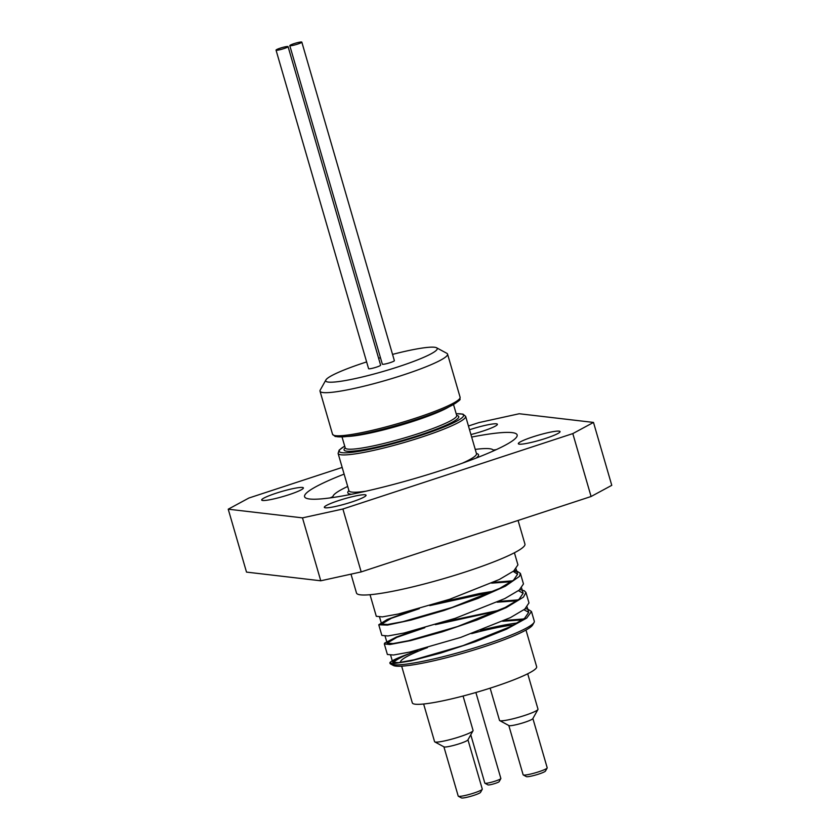 <?xml version="1.0" encoding="UTF-8"?>
<svg xmlns="http://www.w3.org/2000/svg" width="840" height="840" viewBox="0 0 840 840"><rect width="100%" height="100%" fill="white"/><g stroke="black" fill="none" stroke-linecap="round" stroke-linejoin="round"><path stroke-width="1.26" d="M458.356 796.247L461.433 797.905A10.028 1.208 -16.2 0 0 461.78 798A10.028 1.208 -16.2 0 0 472.028 795.932A10.028 1.208 -16.2 0 0 480.543 792.361L482.244 789.306A12.527 1.502 163.8 0 1 471.608 793.769A12.527 1.502 163.8 0 1 458.798 796.362A12.527 1.502 163.8 0 1 458.356 796.247A12.527 1.502 163.8 0 1 458.22 796.1L443.898 746.812M467.964 739.82L482.286 789.106A12.527 1.502 163.8 0 1 482.244 789.306M434.794 741.899L444.014 746.875A12.527 1.502 -16.2 0 0 444.444 746.991A12.527 1.502 -16.2 0 0 457.265 744.398A12.527 1.502 -16.2 0 0 467.901 739.935L473.015 730.79A20.044 2.405 163.8 0 1 455.994 737.929A20.044 2.405 163.8 0 1 435.488 742.077A20.044 2.405 163.8 0 1 434.794 741.899A20.044 2.405 163.8 0 1 434.574 741.657L423.633 704.004M523.278 774.952L526.355 776.611A10.028 1.208 -16.2 0 0 526.701 776.706A10.028 1.208 -16.2 0 0 536.949 774.638A10.028 1.208 -16.2 0 0 545.465 771.068L547.166 768.012A12.527 1.502 163.8 0 1 536.529 772.475A12.527 1.502 163.8 0 1 523.719 775.068A12.527 1.502 163.8 0 1 523.278 774.952A12.527 1.502 163.8 0 1 523.142 774.806L508.82 725.519M532.885 718.525L547.207 767.812A12.527 1.502 163.8 0 1 547.166 768.012M499.716 720.605L508.935 725.582A12.527 1.502 -16.2 0 0 509.376 725.697A12.527 1.502 -16.2 0 0 522.186 723.103A12.527 1.502 -16.2 0 0 532.822 718.641L537.936 709.496A20.044 2.405 163.8 0 1 520.916 716.635A20.044 2.405 163.8 0 1 500.419 720.783A20.044 2.405 163.8 0 1 499.716 720.605A20.044 2.405 163.8 0 1 499.495 720.363L490.14 688.159M513.776 570.958L514.038 571.851L516.705 570.98L520.401 573.395L519.488 576.356L505.47 586.142L478.055 598.385L443.835 610.533L411.002 620.067L387.419 625.097L378.767 624.771L387.177 619.521L410.592 611.016M419.339 608.643L391.335 618.282L381.591 624.057L387.461 624.519L402.938 621.663L452.015 607.467L499.685 588.389L513.587 580.125L517.587 574.214L513.23 571.368M514.447 570.413L516.705 570.98M512.663 580.828L493.322 582.361M376.288 616.287L382.421 616.885L398.548 613.956L449.642 599.288L499.265 579.526L513.744 570.98L517.923 564.879M439.152 602.721L479.346 593.565L493.941 591.139M519.823 589.617L524.234 590.72L525.945 592.462L523.457 597.125L506.279 607.603L476.847 620.046L442.229 631.848L410.707 640.584L389.834 644.532L384.321 643.933L384.636 643.115L396.469 637.025L416.157 630.074M518.207 599.886L498.876 601.419M378.808 624.939L381.854 635.418L387.965 635.953L404.082 633.024L455.175 618.345L504.798 598.595L519.288 590.048L523.467 583.937L520.401 573.395M444.654 621.789L499.485 610.197M525.346 608.685L527.783 609.105L531.489 611.52L526.722 618.072L506.562 629.16L475.419 641.676L440.748 653.037L410.865 660.891L392.91 663.736L389.886 662.655A75.18 9.03 163.8 0 1 389.886 662.655C391.209 660.891 397.226 658.046 407.946 654.119L408.576 654.003A72.251 8.684 163.8 0 1 417.806 650.129M523.74 618.954L504.409 620.487M384.321 643.933L387.387 654.486L393.508 655.011L409.626 652.092L460.719 637.413L510.332 617.663L524.822 609.105L528.969 602.879M531.51 611.615L534.303 621.222A75.18 9.03 163.8 0 1 534.072 622.429A75.18 9.03 163.8 0 1 464.625 650.874A75.18 9.03 163.8 0 1 390.747 664.073A75.18 9.03 163.8 0 1 389.918 663.17A75.18 9.03 163.8 0 1 389.886 663.044L389.918 663.17M480.512 630.357A72.251 8.684 163.8 0 1 517.43 622.976M408.576 654.003L396.491 659.096L392.679 662.183L398.538 662.655L414.015 659.799L463.092 645.603L510.752 626.525L524.674 618.25L528.675 612.339L523.981 609.746M497.805 610.974L435.414 624.645M424.82 627.722L396.858 637.35L387.135 643.125L392.994 643.587L408.471 640.731L457.558 626.535L505.218 607.457L519.131 599.193L523.131 593.271L518.448 590.678M492.261 591.906L429.828 605.598M522.47 619.857L502.698 621.264M516.936 600.789L497.165 602.196M511.392 581.731L491.62 583.139M406.361 654.832A73.091 8.778 -16.2 0 0 393.278 662.645M390.747 664.073L393.309 665.448A73.091 8.778 -16.2 0 0 465.14 652.617A73.091 8.778 -16.2 0 0 532.655 624.971L534.072 622.429M513.807 624.96A64.733 7.781 -16.2 0 0 471.681 633.612M427.445 647.598A64.733 7.781 -16.2 0 0 400.522 662.246A64.733 7.781 -16.2 0 0 400.575 662.393L400.522 662.246M468.457 426.006L478.821 422.615L519.236 413.742L593.492 422.425L572.807 433.598L342.899 509.009L302.484 517.87L228.228 509.197L248.913 498.015L342.174 467.429M572.807 433.598L591.087 496.503L611.772 485.331L593.492 422.425M471.66 437.062A110.68 13.293 163.8 0 1 512.064 432.611A110.68 13.293 163.8 0 1 517.146 434.931A110.68 13.293 163.8 0 1 414.572 478.58A110.68 13.293 163.8 0 1 304.574 496.681A110.68 13.293 163.8 0 1 344.127 474.117M276.119 493.217A21.714 2.604 163.8 0 1 303.387 487.904A21.714 2.604 163.8 0 1 288.95 494.707A21.714 2.604 163.8 0 1 261.681 500.021A21.714 2.604 163.8 0 1 276.119 493.217M325.332 507.801A21.714 2.604 163.8 0 1 324.334 507.35A21.714 2.604 163.8 0 1 341.586 499.643A21.714 2.604 163.8 0 1 365.054 494.771A21.714 2.604 163.8 0 1 366.051 495.233A21.714 2.604 163.8 0 1 348.8 502.929A21.714 2.604 163.8 0 1 325.332 507.801M545.601 438.406A21.714 2.604 163.8 0 1 518.332 443.709A21.714 2.604 163.8 0 1 532.77 436.905A21.714 2.604 163.8 0 1 560.049 431.592A21.714 2.604 163.8 0 1 545.601 438.406M469.55 429.765A21.714 2.604 163.8 0 1 496.388 423.812A21.714 2.604 163.8 0 1 497.385 424.274A21.714 2.604 163.8 0 1 470.935 434.543M228.228 509.197L246.509 572.103L320.764 580.787L361.179 571.914L342.899 509.009M361.179 571.914L591.087 496.503M302.484 517.87L320.764 580.787M287.784 46.505A6.269 0.756 163.8 0 1 288.078 46.641A6.269 0.756 163.8 0 1 282.272 49.109A6.269 0.756 163.8 0 1 276.045 50.138A6.269 0.756 163.8 0 1 281.022 47.912A6.269 0.756 163.8 0 1 287.784 46.505M288.078 46.641L380.625 365.18A6.269 0.756 163.8 0 1 374.819 367.647A6.269 0.756 163.8 0 1 368.592 368.676L276.045 50.138M301.539 42A6.269 0.756 163.8 0 1 301.822 42.126A6.269 0.756 163.8 0 1 296.016 44.604A6.269 0.756 163.8 0 1 289.79 45.623A6.269 0.756 163.8 0 1 294.767 43.407A6.269 0.756 163.8 0 1 301.539 42M301.822 42.126L394.37 360.665A6.269 0.756 163.8 0 1 388.563 363.143A6.269 0.756 163.8 0 1 382.337 364.161L289.79 45.623M475.251 449.4A83.528 10.038 163.8 0 1 489.552 448.718A83.528 10.038 163.8 0 1 493.395 450.471A83.528 10.038 163.8 0 1 493.437 450.912M333.165 497.48A83.528 10.038 163.8 0 1 332.955 497.081A83.528 10.038 163.8 0 1 347.707 486.455M325.899 379.943L320.219 390.096A66.413 7.98 -16.2 0 0 320.019 391.167A66.413 7.98 -16.2 0 0 386.022 380.3A66.413 7.98 -16.2 0 0 447.562 354.113A66.413 7.98 -16.2 0 0 446.828 353.315L436.58 347.781A58.055 6.972 163.8 0 1 383.429 371.375A58.055 6.972 163.8 0 1 325.899 379.943A58.055 6.972 163.8 0 1 366.629 361.925M392.543 354.396A58.055 6.972 163.8 0 1 434.564 347.256A58.055 6.972 163.8 0 1 436.58 347.781M378.609 358.25A58.055 6.972 163.8 0 1 380.457 357.704M496.262 449.631A110.68 13.293 -16.2 0 0 493.185 450.062M332.913 496.629A110.68 13.293 -16.2 0 0 330.089 497.91M463.071 696.024L473.078 730.475A20.044 2.405 163.8 0 1 473.015 730.79M527.709 673.775L537.999 709.181A20.044 2.405 163.8 0 1 537.936 709.496M484.911 783.237L487.988 784.896A5.849 0.704 -16.2 0 0 488.187 784.949A5.849 0.704 -16.2 0 0 494.172 783.741A5.849 0.704 -16.2 0 0 499.139 781.651L500.84 778.606A8.358 1.008 163.8 0 1 493.752 781.578A8.358 1.008 163.8 0 1 485.205 783.311A8.358 1.008 163.8 0 1 484.911 783.237A8.358 1.008 163.8 0 1 484.827 783.132L470.778 734.79M475.881 692.496L500.861 778.47A8.358 1.008 163.8 0 1 500.84 778.606M401.656 666.162L412.314 702.86A64.733 7.781 -16.2 0 0 415.296 704.214A64.733 7.781 -16.2 0 0 485.237 689.703A64.733 7.781 -16.2 0 0 536.655 666.74L525.987 630.042M351.005 574.15L356.486 593.009A87.707 10.542 -16.2 0 0 360.507 594.846A87.707 10.542 -16.2 0 0 455.269 575.169A87.707 10.542 -16.2 0 0 524.937 544.068L518.07 520.454M476.522 453.831L476.48 453.653A66.413 7.98 163.8 0 1 462.452 463.155M365.883 491.211A66.413 7.98 163.8 0 1 348.936 490.707L349.01 490.875M348.905 490.57A68.082 8.18 -16.2 0 0 351.572 494.256M476.165 458.052A68.082 8.18 -16.2 0 0 476.448 453.516M348.936 490.707L338.1 453.401A66.413 7.98 -16.2 0 0 404.103 442.533A66.413 7.98 -16.2 0 0 465.644 416.346L462.935 414.11L456.183 413.721M334.656 435.53A64.733 7.781 -16.2 0 0 398.947 424.82A64.733 7.781 -16.2 0 0 458.976 399.409M332.546 434.28L335.233 436.517L343.224 436.832C357.599 435.929 389.33 428.379 416.042 419.548C431.991 414.288 444.034 409.521 452.172 405.248C458.304 401.447 460.887 399.431 459.921 399.21L460.089 397.226A66.413 7.98 163.8 0 1 398.548 423.423A66.413 7.98 163.8 0 1 332.546 434.28L320.019 391.167M347.109 436.464A58.055 6.972 -16.2 0 0 399.189 425.639A58.055 6.972 -16.2 0 0 448.959 406.875M453.506 404.513L456.697 415.485A58.055 6.972 163.8 0 1 402.895 438.386A58.055 6.972 163.8 0 1 345.198 447.878A59.724 7.171 -16.2 0 0 403.41 440.171A59.724 7.171 -16.2 0 0 456.687 415.464L456.729 415.727M456.204 413.774A64.733 7.781 163.8 0 1 403.578 440.748A64.733 7.781 163.8 0 1 344.705 446.166M370.031 594.72L376.31 616.35M514.416 552.773L517.933 564.869M525.945 592.462L529.011 603.005M528.675 612.339L527.142 607.058M523.142 593.271L521.609 588M517.597 574.214L516.065 568.932M392.669 662.183L390.642 655.211M387.135 643.125L385.108 636.153M381.591 624.057L379.565 617.085M476.48 453.653L465.644 416.346M460.089 397.226L447.562 354.113M342.006 436.905L345.293 448.098M344.683 446.114L339.181 450.072L338.1 453.401"/></g></svg>
